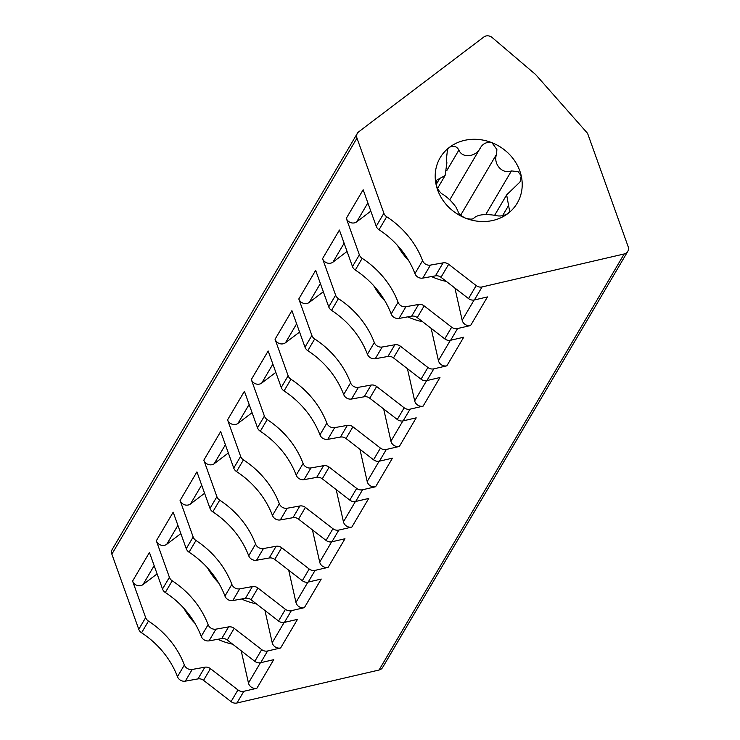 <?xml version="1.0" encoding="UTF-8"?>
<svg xmlns="http://www.w3.org/2000/svg" width="740" height="740" viewBox="0 0 740 740"><rect width="100%" height="100%" fill="white"/><g stroke="black" fill="none" stroke-linecap="round" stroke-linejoin="round"><path stroke-width="1.11" d="M491.989 142.718C487.003 141.673 483.165 143.338 480.473 147.704C476.098 157.084 462.112 158.693 458.911 150.026C456.589 146.196 453.444 145.29 449.467 147.306A44.724 39.812 -149.5 0 1 491.989 142.718A44.724 39.812 -149.5 0 1 519.795 170.875A44.724 39.812 -149.5 0 1 521.228 175.824A44.724 39.812 -149.5 0 1 507.945 213.518A44.724 39.812 -149.5 0 1 465.423 218.106A44.724 39.812 -149.5 0 1 436.184 185A44.724 39.812 -149.5 0 1 449.467 147.306L447.506 149.563L446.35 159.544L446.904 162.828L445.101 175.547L436.591 180.209L436.184 185C437.793 189.718 440.134 192.918 443.214 194.592C447.839 197.562 452.149 201.817 456.127 207.348L458.032 211.381C458.411 213.601 460.872 215.849 465.423 218.106C470.187 219.549 473.101 219.438 474.192 217.801C478.114 214.535 485.301 213.758 495.745 215.47C499.685 216.57 503.746 215.923 507.945 213.518L509.703 211.612L506.65 194.898L520.035 181.947L521.228 175.824L518.176 171.726L511.451 170.903C502.441 174.649 492.757 163.855 496.632 154.124L496.873 149.508L491.989 142.718M256.401 603.877A66.249 58.978 -149.5 0 1 241.49 599.002M218.651 582.954A66.249 58.978 -149.5 0 1 207.589 567.95M232.656 644.188A66.249 58.978 -149.5 0 1 217.745 639.304M194.907 623.256A66.249 58.978 -149.5 0 1 183.844 608.252M427.924 367.484L400.405 346.2L393.504 357.901L421.032 379.185L427.924 367.484A6.623 5.902 30.5 0 0 433.816 368.853L446.849 365.828A6.623 5.902 -149.5 0 1 438.422 360.584L431.161 328.357M422.623 321.743A66.249 58.978 -149.5 0 1 407.712 316.868M384.874 300.819A66.249 58.978 -149.5 0 1 373.802 285.816M347.069 251.461L332.972 262.136A6.623 5.902 -149.5 0 1 322.557 258.649L335.627 295.158A6.623 5.902 30.5 0 0 338.43 298.655L331.539 310.356A86.127 76.673 30.5 0 1 367.438 354.247A6.623 5.902 30.5 0 0 375.282 358.715L387.936 356.467L394.836 344.766L382.173 347.014L375.282 358.715M367.438 354.247L374.329 342.546A86.127 76.673 30.5 0 0 338.43 298.655M374.329 342.546A6.623 5.902 30.5 0 0 382.173 347.014M400.405 346.2A6.623 5.902 30.5 0 0 394.836 344.766M483.83 37L358.733 131.785A6.623 5.902 30.5 0 0 357.355 133.329A6.623 5.902 30.5 0 0 356.976 138.103L383.884 213.25A6.623 5.902 30.5 0 0 386.687 216.737A86.127 76.673 -149.5 0 1 422.586 260.637A6.623 5.902 30.5 0 0 430.43 265.105L443.094 262.848A6.623 5.902 -149.5 0 1 448.662 264.291L476.181 285.575A6.623 5.902 30.5 0 0 482.073 286.944L624.172 253.968A6.623 5.902 30.5 0 0 627.76 251.406A6.623 5.902 30.5 0 0 628.14 246.624L587.588 133.376L535.612 74.518L492.202 37.564A6.623 5.902 30.5 0 0 483.83 37M248.705 555.768L255.605 544.067A86.127 76.673 30.5 0 0 219.706 500.175L212.806 511.877A86.127 76.673 30.5 0 1 248.705 555.768A6.623 5.902 30.5 0 0 256.558 560.236L269.212 557.988L276.103 546.287L263.449 548.534L256.558 560.236M272.459 515.466L279.35 503.764A86.127 76.673 30.5 0 0 243.451 459.873L236.55 471.574A86.127 76.673 30.5 0 1 272.459 515.466A6.623 5.902 30.5 0 0 280.303 519.933L292.957 517.686L299.848 505.984L287.194 508.232L280.303 519.933M201.215 636.382L208.116 624.68A86.127 76.673 30.5 0 0 172.217 580.789L165.316 592.49A86.127 76.673 30.5 0 1 201.215 636.382A6.623 5.902 30.5 0 0 209.059 640.849L221.722 638.601L228.614 626.9L215.96 629.148L209.059 640.849M278.555 621.017L285.446 609.316A6.623 5.902 30.5 0 0 291.338 610.685L284.447 622.386A6.623 5.902 30.5 0 1 278.555 621.017L251.036 599.733A6.623 5.902 30.5 0 0 245.467 598.299L232.813 600.547A6.623 5.902 30.5 0 1 224.96 596.079A86.127 76.673 30.5 0 0 189.061 552.188A6.623 5.902 30.5 0 1 186.258 548.692L193.159 536.99A6.623 5.902 30.5 0 0 195.961 540.477L189.061 552.188M224.96 596.079L231.861 584.378A86.127 76.673 30.5 0 0 195.961 540.477M343.693 394.55L350.584 382.848A86.127 76.673 30.5 0 0 314.685 338.957L307.794 350.658A86.127 76.673 30.5 0 1 343.693 394.55A6.623 5.902 30.5 0 0 351.537 399.017L364.191 396.769L371.091 385.068L358.428 387.316L351.537 399.017M296.204 475.163L303.095 463.462A86.127 76.673 30.5 0 0 267.196 419.571L260.304 431.272A86.127 76.673 30.5 0 1 296.204 475.163A6.623 5.902 30.5 0 0 304.048 479.631L316.702 477.383L323.593 465.682L310.939 467.93L304.048 479.631M373.534 459.799L380.434 448.098A6.623 5.902 30.5 0 0 386.317 449.467L379.426 461.168A6.623 5.902 30.5 0 1 373.534 459.799L346.015 438.515A6.623 5.902 30.5 0 0 340.446 437.072L327.792 439.329A6.623 5.902 30.5 0 1 319.948 434.861A86.127 76.673 30.5 0 0 284.049 390.961A6.623 5.902 30.5 0 1 281.246 387.473L288.137 375.772A6.623 5.902 30.5 0 0 290.94 379.259L284.049 390.961M319.948 434.861L326.839 423.16A86.127 76.673 30.5 0 0 290.94 379.259M391.183 313.945L398.074 302.244A86.127 76.673 30.5 0 0 362.175 258.343L355.283 270.045A86.127 76.673 30.5 0 1 391.183 313.945A6.623 5.902 30.5 0 0 399.026 318.413L411.69 316.156L418.581 304.454L405.918 306.712L399.026 318.413M285.446 609.316L257.927 588.032A6.623 5.902 30.5 0 0 252.358 586.589L239.704 588.846L232.813 600.547M380.434 448.098L352.915 426.814A6.623 5.902 30.5 0 0 347.347 425.371L334.684 427.628L327.792 439.329M302.299 580.715L309.19 569.014A6.623 5.902 30.5 0 0 315.083 570.383L308.192 582.084A6.623 5.902 30.5 0 1 302.299 580.715L274.781 559.422A6.623 5.902 30.5 0 0 269.212 557.988M309.19 569.014L281.672 547.72A6.623 5.902 30.5 0 0 276.103 546.287M326.044 540.413L332.935 528.712A6.623 5.902 30.5 0 0 338.828 530.081L331.936 541.782A6.623 5.902 30.5 0 1 326.044 540.413L298.525 519.119A6.623 5.902 30.5 0 0 292.957 517.686M332.935 528.712L305.417 507.418A6.623 5.902 30.5 0 0 299.848 505.984M254.81 661.329L261.701 649.618A6.623 5.902 30.5 0 0 267.593 650.996L260.702 662.698A6.623 5.902 30.5 0 1 254.81 661.329L227.291 640.035A6.623 5.902 30.5 0 0 221.722 638.601M261.701 649.618L234.182 628.334A6.623 5.902 30.5 0 0 228.614 626.9M397.278 419.497L404.179 407.796A6.623 5.902 30.5 0 0 410.071 409.164L403.171 420.866A6.623 5.902 30.5 0 1 397.278 419.497L369.76 398.203A6.623 5.902 30.5 0 0 364.191 396.769M404.179 407.796L376.66 386.502A6.623 5.902 30.5 0 0 371.091 385.068M349.789 500.101L356.689 488.4A6.623 5.902 30.5 0 0 362.572 489.769L355.681 501.47A6.623 5.902 30.5 0 1 349.789 500.101L322.27 478.817A6.623 5.902 30.5 0 0 316.702 477.383M356.689 488.4L329.171 467.116A6.623 5.902 30.5 0 0 323.593 465.682M444.777 338.883L451.668 327.182A6.623 5.902 30.5 0 0 457.561 328.551L450.66 340.252A6.623 5.902 30.5 0 1 444.777 338.883L417.258 317.599A6.623 5.902 30.5 0 0 411.69 316.156M451.668 327.182L424.15 305.897A6.623 5.902 30.5 0 0 418.581 304.454M204.601 493.284L190.495 503.968A6.623 5.902 -149.5 0 1 180.079 500.48L196.933 471.88L210.003 508.389A6.623 5.902 30.5 0 0 212.806 511.877M228.346 452.982L214.249 463.666A6.623 5.902 -149.5 0 1 203.824 460.178L216.903 496.688A6.623 5.902 30.5 0 0 219.706 500.175M203.824 460.178L220.677 431.568L233.748 468.087A6.623 5.902 30.5 0 0 236.55 471.574M252.09 412.68L237.993 423.363A6.623 5.902 -149.5 0 1 227.569 419.867L240.648 456.386A6.623 5.902 30.5 0 0 243.451 459.873M157.111 573.898L143.005 584.582A6.623 5.902 -149.5 0 1 132.59 581.085L149.443 552.484L162.513 589.003A6.623 5.902 30.5 0 0 165.316 592.49M180.856 533.596L166.75 544.279A6.623 5.902 -149.5 0 1 156.334 540.783L169.404 577.302A6.623 5.902 30.5 0 0 172.217 580.789M299.58 332.066L285.483 342.75A6.623 5.902 -149.5 0 1 275.058 339.262L291.911 310.652L304.991 347.171A6.623 5.902 30.5 0 0 307.794 350.658M323.325 291.764L309.228 302.447A6.623 5.902 -149.5 0 1 298.812 298.951L311.882 335.47A6.623 5.902 30.5 0 0 314.685 338.957M298.812 298.951L315.656 270.35L328.736 306.86A6.623 5.902 30.5 0 0 331.539 310.356M227.569 419.867L244.422 391.266L257.492 427.776A6.623 5.902 30.5 0 0 260.304 431.272M275.835 372.368L261.738 383.052A6.623 5.902 -149.5 0 1 251.313 379.565L264.393 416.074A6.623 5.902 30.5 0 0 267.196 419.571M322.557 258.649L339.401 230.048L352.481 266.557A6.623 5.902 30.5 0 0 355.283 270.045M370.814 211.15L356.717 221.834A6.623 5.902 -149.5 0 1 346.302 218.346L359.372 254.856A6.623 5.902 30.5 0 0 362.175 258.343M421.032 379.185A6.623 5.902 30.5 0 0 426.915 380.554L439.958 377.529L423.104 406.14A6.623 5.902 -149.5 0 1 414.678 400.886L407.416 368.659M393.504 357.901A6.623 5.902 30.5 0 0 387.936 356.467M255.605 544.067A6.623 5.902 30.5 0 0 263.449 548.534M279.35 503.764A6.623 5.902 30.5 0 0 287.194 508.232M208.116 624.68A6.623 5.902 30.5 0 0 215.96 629.148M231.861 584.378A6.623 5.902 30.5 0 0 239.704 588.846M350.584 382.848A6.623 5.902 30.5 0 0 358.428 387.316M303.095 463.462A6.623 5.902 30.5 0 0 310.939 467.93M326.839 423.16A6.623 5.902 30.5 0 0 334.684 427.628M398.074 302.244A6.623 5.902 30.5 0 0 405.918 306.712M482.073 286.944L474.405 299.95A6.623 5.902 30.5 0 1 468.522 298.581L441.003 277.287A6.623 5.902 30.5 0 0 435.435 275.854L422.771 278.101A6.623 5.902 30.5 0 1 414.927 273.634A86.127 76.673 30.5 0 0 379.028 229.742A6.623 5.902 30.5 0 1 376.225 226.255L383.884 213.25M356.976 138.103L111.86 554.158L138.769 629.305L145.66 617.604A6.623 5.902 30.5 0 0 148.463 621.091L141.571 632.793A86.127 76.673 -149.5 0 1 177.471 676.684L184.371 664.982A86.127 76.673 30.5 0 0 148.463 621.091M111.86 554.158A6.623 5.902 -149.5 0 1 112.24 549.376L357.355 133.329M627.76 251.406L382.645 667.452A6.623 5.902 -149.5 0 1 379.056 670.024L624.172 253.968M236.957 703A6.623 5.902 -149.5 0 1 231.065 701.631L237.956 689.93A6.623 5.902 30.5 0 0 243.849 691.299L236.957 703L379.056 670.024M237.956 689.93L210.438 668.636L203.546 680.337L231.065 701.631M203.546 680.337A6.623 5.902 30.5 0 0 197.978 678.904L204.869 667.202L192.215 669.45L185.315 681.152L197.978 678.904M185.315 681.152A6.623 5.902 -149.5 0 1 177.471 676.684M141.571 632.793A6.623 5.902 -149.5 0 1 138.769 629.305M450.66 340.252L463.703 337.227L446.849 365.828M410.071 409.164L423.104 406.14M403.171 420.866L416.213 417.841L399.36 446.442A6.623 5.902 -149.5 0 1 390.933 441.197L383.671 408.961M386.317 449.467L399.36 446.442M379.426 461.168L392.459 458.143L375.615 486.744A6.623 5.902 -149.5 0 1 367.188 481.5L359.927 449.273M362.572 489.769L375.615 486.744M355.681 501.47L368.714 498.446L351.87 527.056A6.623 5.902 -149.5 0 1 343.443 521.802L336.182 489.575M338.828 530.081L351.87 527.056M331.936 541.782L344.97 538.757L328.125 567.358A6.623 5.902 -149.5 0 1 319.699 562.113L312.437 529.877M315.083 570.383L328.125 567.358M308.192 582.084L321.225 579.059L304.371 607.66A6.623 5.902 -149.5 0 1 295.954 602.416L288.693 570.188M291.338 610.685L304.371 607.66M284.447 622.386L297.48 619.362L280.627 647.972A6.623 5.902 -149.5 0 1 272.209 642.718L264.948 610.491M267.593 650.996L280.627 647.972M260.702 662.698L273.735 659.673L256.882 688.274A6.623 5.902 -149.5 0 1 248.464 683.029L241.203 650.793M243.849 691.299L256.882 688.274M474.405 299.95L487.447 296.925L470.594 325.526A6.623 5.902 -149.5 0 1 462.176 320.281L454.906 288.045M457.561 328.551L470.594 325.526M156.334 540.783L173.188 512.182L186.258 548.692M180.079 500.48L193.159 536.99M251.313 379.565L268.167 350.964L281.246 387.473M275.058 339.262L288.137 375.772M346.302 218.346L363.155 189.736L376.225 226.255M132.59 581.085L145.66 617.604M210.438 668.636A6.623 5.902 30.5 0 0 204.869 667.202M184.371 664.982A6.623 5.902 30.5 0 0 192.215 669.45M446.368 281.44A66.249 58.978 -149.5 0 1 431.457 276.557M408.619 260.508A66.249 58.978 -149.5 0 1 397.546 245.504M449.754 199.846L480.473 147.704M485.764 214.508L511.451 170.903M502.571 215.692L508.306 205.951M436.11 184.621L439.615 178.654M245.467 598.299L252.358 586.589M340.446 437.072L347.347 425.371M281.672 547.72L274.781 559.422M305.417 507.418L298.525 519.119M234.182 628.334L227.291 640.035M257.927 588.032L251.036 599.733M376.66 386.502L369.76 398.203M329.171 467.116L322.27 478.817M352.915 426.814L346.015 438.515M424.15 305.897L417.258 317.599M210.003 508.389L216.903 496.688M233.748 468.087L240.648 456.386M162.513 589.003L169.404 577.302M304.991 347.171L311.882 335.47M328.736 306.86L335.627 295.158M257.492 427.776L264.393 416.074M352.481 266.557L359.372 254.856M433.816 368.853L426.915 380.554M386.687 216.737L379.028 229.742M414.927 273.634L422.586 260.637M435.435 275.854L443.094 262.848M430.43 265.105L422.771 278.101M468.522 298.581L476.181 285.575M448.662 264.291L441.003 277.287M367.863 202.908L356.717 221.834M462.176 320.281L474.109 300.005M344.118 243.22L332.972 262.136M438.422 360.584L450.364 340.317M272.884 364.126L261.738 383.052M367.188 481.5L379.13 461.233M249.139 404.438L237.993 423.363M343.443 521.802L355.385 501.535M320.374 283.522L309.228 302.447M414.678 400.886L426.619 380.619M296.629 323.824L285.483 342.75M390.933 441.197L402.875 420.921M177.905 525.354L166.75 544.279M272.209 642.718L284.151 622.451M154.161 565.656L143.005 584.582M248.464 683.029L260.406 662.753M225.395 444.74L214.249 463.666M319.699 562.113L331.64 541.837M201.65 485.042L190.495 503.968M295.954 602.416L307.896 582.149M460.65 215.192L496.632 154.124M446.757 170.662L458.911 150.026M437.507 188.45L445.101 175.547M494.671 215.229L506.65 194.888"/></g></svg>
